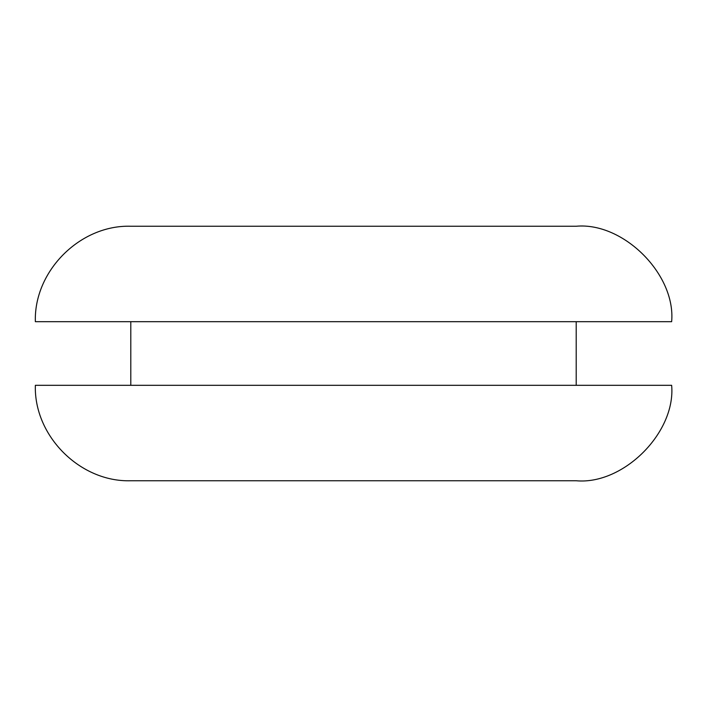 <?xml version="1.0" encoding="UTF-8"?>
<svg xmlns="http://www.w3.org/2000/svg" width="707" height="707" viewBox="0 0 707 707"><rect width="100%" height="100%" fill="white"/><g stroke="black" fill="none" stroke-linecap="round" stroke-linejoin="round"><path stroke-width="1.06" d="M576.205 226.24L130.795 226.24C80.147 224.693 33.803 271.037 35.35 321.685L671.65 321.685C675.919 274.466 623.424 221.971 576.205 226.24M130.795 480.76L576.205 480.76C623.424 485.029 675.919 432.534 671.65 385.315L35.35 385.315C33.803 435.963 80.147 482.307 130.795 480.76M576.205 321.685L576.205 385.315M130.795 321.685L130.795 385.315"/></g></svg>
